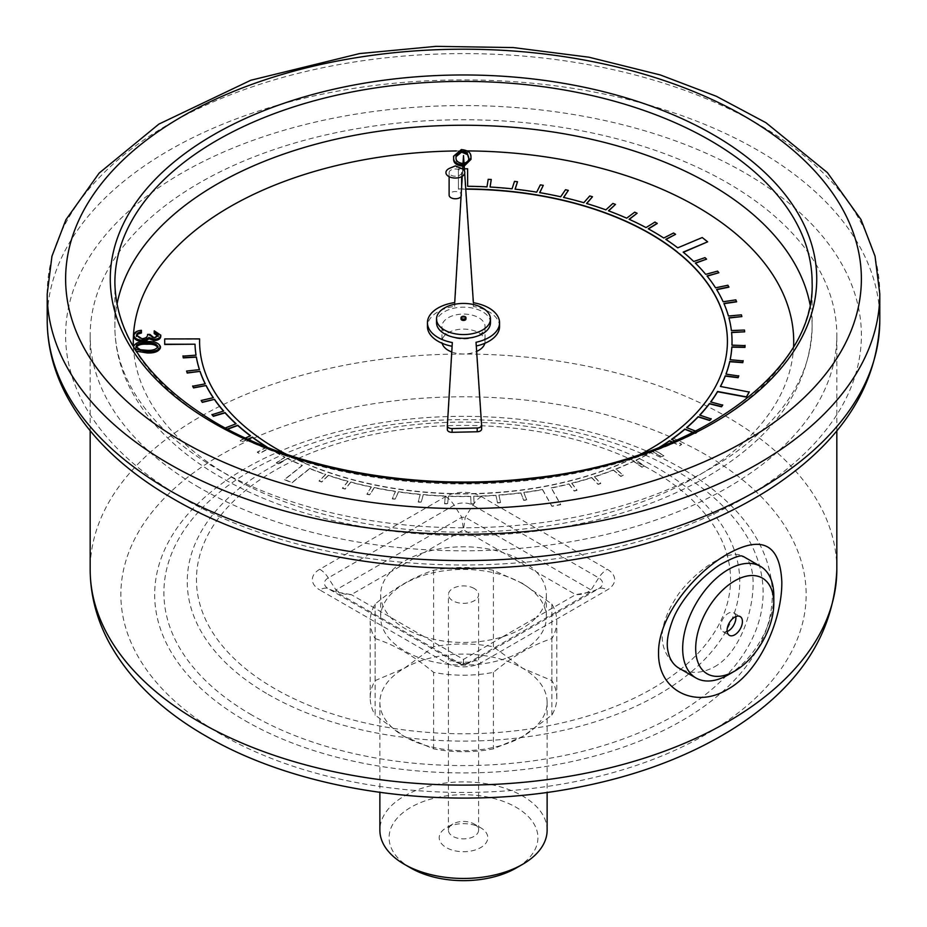 <?xml version="1.0" encoding="UTF-8"?>
<svg xmlns="http://www.w3.org/2000/svg" width="927" height="927" viewBox="0 0 927 927"><rect width="100%" height="100%" fill="white"/><g stroke="black" fill="none" stroke-linecap="round" stroke-linejoin="round"><path stroke-width="0.7" stroke-dasharray="4.63 3.48" d="M196.014 355.157A268.529 155.029 0 0 0 196.049 355.4L182.99 356.13M199.606 339.143L164.705 339.178M640.684 454.23A263.917 152.376 180 0 1 545.47 486.142L541.078 486.942A263.917 152.376 180 0 1 308.726 464.717L305.018 463.396A263.917 152.376 180 0 1 199.583 341.796L199.583 341.739M305.018 463.396L308.726 464.972A263.917 152.376 180 0 0 541.078 487.196L545.47 486.385A263.917 152.376 180 0 0 713.187 390.916L714.636 388.401A263.917 152.376 180 0 0 727.417 341.553A263.917 152.376 180 0 0 727.417 341.426M491.264 179.734L488.205 179.571L486.988 187.115A268.529 155.029 0 0 0 467.66 186.536L467.614 169.038L458.401 169.05L458.459 189.154L465.76 189.189M517.509 181.959L514.497 181.634L512.063 189.073A268.529 155.029 0 0 0 490.047 187.277L490.093 187.034M543.292 185.609L540.337 185.11L536.698 192.387A268.529 155.029 0 0 0 515.076 189.409L515.157 189.166M568.355 190.626L565.493 189.977L560.684 197.034A268.529 155.029 0 0 0 539.653 192.886L539.769 192.654M592.492 196.999L589.757 196.2L583.813 202.955A268.529 155.029 0 0 0 563.546 197.683L563.686 197.463M615.482 204.647L612.886 203.697L605.876 210.105A268.529 155.029 0 0 0 586.548 203.755L586.721 203.558M637.116 213.511L634.694 212.434L626.664 218.424A268.529 155.029 0 0 0 608.46 211.055L608.657 210.869M657.22 223.511L654.983 222.306L646.015 227.833A268.529 155.029 0 0 0 629.097 219.502L629.306 219.351M675.598 234.566L673.57 233.233L663.744 238.251A268.529 155.029 0 0 0 648.251 229.05L648.471 228.911M707.649 242.074L702.226 237.775L677.741 248.088A268.529 155.029 0 0 0 665.771 239.583L665.98 239.479M706.571 259.409L704.995 257.88L693.72 261.75A268.529 155.029 0 0 0 683.164 252.376L683.361 252.295M718.877 272.978L717.568 271.368L705.702 274.612A268.529 155.029 0 0 0 695.285 263.268L695.47 263.21M728.923 287.15L727.88 285.493L715.54 288.065A268.529 155.029 0 0 0 707.011 276.211L707.174 276.165M736.606 301.82L735.841 300.105L723.141 301.993A268.529 155.029 0 0 0 716.583 289.734L716.722 289.699M741.878 316.837L741.391 315.087L728.437 316.281A268.529 155.029 0 0 0 723.906 303.708L724.01 303.697M744.671 332.063L744.474 330.302L731.38 330.788A268.529 155.029 0 0 0 728.912 318.031L728.981 318.019M731.577 332.306L731.6 332.55A268.529 155.029 0 0 1 732.029 341.426M745.053 345.62L731.948 345.389A268.529 155.029 0 0 0 731.959 345.134M743.141 360.893L730.128 359.954A268.529 155.029 0 0 0 730.175 359.711M738.749 376.003L725.945 374.357A268.529 155.029 0 0 0 726.026 374.126M749.236 392.063L720.395 386.675A268.529 155.029 0 0 0 720.511 386.455M722.689 405.169L710.65 402.167A268.529 155.029 0 0 0 710.8 401.959M711.171 418.969L699.665 415.331A268.529 155.029 0 0 0 699.85 415.134M693.072 432.515L695.737 433.546L697.452 432.086L686.594 427.834A268.529 155.029 0 0 0 686.791 427.66M672.202 442.191L679.711 445.76L681.658 444.392L671.53 439.572A268.529 155.029 0 0 0 671.751 439.421M266.663 446.999A268.529 155.029 0 0 0 266.872 447.138L257.324 452.33L259.433 453.616L268.981 448.425A268.529 155.029 0 0 0 284.96 457.347L276.304 463.036L278.598 464.207L287.266 458.517A268.529 155.029 0 0 0 302.318 465.551L284.543 479.722L291.993 482.84L309.769 468.668A268.529 155.029 0 0 0 325.701 474.612L319.05 481.136L321.692 482.04L328.355 475.516A268.529 155.029 0 0 0 348.007 481.507L342.434 488.367L345.215 489.12L350.788 482.26A268.529 155.029 0 0 0 371.333 487.162L366.907 494.3L369.803 494.891L374.218 487.764A268.529 155.029 0 0 0 395.481 491.53L392.237 498.865L395.215 499.305L398.448 491.959A268.529 155.029 0 0 0 420.221 494.555L418.193 502.04L421.229 502.318L423.257 494.833A268.529 155.029 0 0 0 445.354 496.223L444.554 503.79L447.614 503.894L448.425 496.339A268.529 155.029 0 0 0 470.649 496.524L471.09 504.103L474.149 504.045L473.72 496.466A268.529 155.029 0 0 0 495.887 495.447L497.544 502.967L500.592 502.735L498.923 495.227A268.529 155.029 0 0 0 520.823 493.013L523.709 500.395L526.698 500.012L523.813 492.619A268.529 155.029 0 0 0 542.515 489.723L551.924 506.351L560.673 504.705L551.264 488.065A268.529 155.029 0 0 0 568.969 484.126L574.195 491.067L577.011 490.36L571.785 483.419A268.529 155.029 0 0 0 591.739 477.764L598.077 484.392L600.766 483.535L594.427 476.907A268.529 155.029 0 0 0 613.373 470.186L620.766 476.443L623.303 475.447L615.91 469.189A268.529 155.029 0 0 0 633.674 461.472L642.052 467.301L644.416 466.177L636.038 460.348A268.529 155.029 0 0 0 652.469 451.692L661.762 457.046L663.929 455.794L654.636 450.441A268.529 155.029 0 0 0 660.094 447.15M250.336 435.829A268.529 155.029 0 0 0 250.533 435.98L240.186 440.638L242.063 442.04L248.181 439.282M235.898 423.813A268.529 155.029 0 0 0 236.095 423.998L225.018 428.065L226.675 429.56L227.555 429.236M223.488 411.078A268.529 155.029 0 0 0 223.662 411.275L211.982 414.717M213.21 397.718A268.529 155.029 0 0 0 213.361 397.926L201.171 400.731M205.168 383.859A268.529 155.029 0 0 0 205.284 384.091L192.689 386.211M199.421 369.63A268.529 155.029 0 0 0 199.49 369.873L186.605 371.298M461.043 196.675A6.257 3.615 0 0 0 461.634 195.145A6.257 3.615 0 0 0 455.377 191.541A6.257 3.615 0 0 0 449.12 195.145M451.762 351.982A21.553 12.445 0 0 0 476.652 351.403M484.833 343.303A21.553 12.445 0 0 0 485.053 341.553A21.553 12.445 0 0 0 463.5 329.108A21.553 12.445 0 0 0 441.947 341.553A21.553 12.445 0 0 0 442.167 343.303M136.234 351.171L133.604 347.787C135.307 344.068 139.792 342.422 147.045 342.863C154.311 342.445 158.772 344.102 160.441 347.845M136.478 335.817L141.97 339.977C145.875 339.537 147.741 338.1 147.567 335.667L149.919 335.667L154.172 339.108L158.181 335.794M154.218 333.581L154.23 332.075L160.777 336.408M133.928 336.385C134.218 333.662 136.721 332.051 141.437 331.565M462.863 166.188L464.207 166.084M471.009 159.351L470.951 158.193C471.171 154.705 468.703 152.271 463.535 150.904L460.059 150.916L453.57 157.474M465.98 319.004A2.48 1.437 0 0 0 463.5 317.567A2.48 1.437 0 0 0 461.02 319.004M268.981 448.425L268.981 448.17A268.529 155.029 0 0 0 284.96 457.104L284.96 457.347M287.266 458.517L287.266 458.274A268.529 155.029 0 0 0 302.318 465.296L302.318 465.551M309.769 468.668L309.769 468.413A268.529 155.029 0 0 0 325.701 474.357L325.701 474.612M328.355 475.516L328.355 475.261A268.529 155.029 0 0 0 348.007 481.264L348.007 481.507M350.788 482.26L350.788 482.017A268.529 155.029 0 0 0 371.333 486.918L371.333 487.162M374.218 487.764L374.218 487.509A268.529 155.029 0 0 0 395.481 491.275L395.481 491.53M398.448 491.959L398.448 491.716A268.529 155.029 0 0 0 420.221 494.3L420.221 494.555M423.257 494.833L423.257 494.578A268.529 155.029 0 0 0 445.354 495.98L445.354 496.223M448.425 496.339L448.425 496.084A268.529 155.029 0 0 0 470.649 496.281L470.649 496.524M473.72 496.466L473.72 496.223A268.529 155.029 0 0 0 495.887 495.203L495.887 495.447M498.923 495.227L498.923 494.972A268.529 155.029 0 0 0 520.823 492.758L520.823 493.013M523.813 492.619L523.813 492.364A268.529 155.029 0 0 0 542.515 489.468L542.515 489.723M551.264 488.065L551.264 487.822A268.529 155.029 0 0 0 568.969 483.871L568.969 484.126M571.785 483.419L571.785 483.164A268.529 155.029 0 0 0 591.739 477.509L591.739 477.764M594.427 476.907L594.427 476.652A268.529 155.029 0 0 0 613.373 469.943L613.373 470.186M615.91 469.189L615.91 468.946A268.529 155.029 0 0 0 633.674 461.229L633.674 461.472M636.038 460.348L636.038 460.093A268.529 155.029 0 0 0 652.469 451.449L652.469 451.692M654.636 450.441L654.636 450.198A268.529 155.029 0 0 0 658.981 447.59M305.018 463.141A263.917 152.376 180 0 1 286.316 454.23M319.745 569.271A18.413 10.626 60 0 1 328.297 577.88L335.922 589.954L335.922 591.936L461.785 664.601L465.215 664.601C463.94 664.717 463.373 662.979 463.5 659.41C463.627 662.979 463.06 664.717 461.785 664.601L465.215 664.601L591.078 591.936L591.078 589.954L465.215 517.289L461.785 517.289L335.922 589.954C340.163 593.245 345.284 594.81 351.287 594.624L424.276 636.768A82.862 47.833 180 0 1 390.51 617.266A82.862 47.833 180 0 1 380.638 594.624A82.862 47.833 180 0 1 390.51 571.982A82.862 47.833 180 0 1 424.276 552.492L351.287 594.624L335.922 591.936L328.297 588.68A13.221 7.636 180 0 1 328.297 577.88L454.149 505.215A13.221 7.636 180 0 1 472.851 505.215L598.703 577.88A13.221 7.636 180 0 1 598.703 588.68L472.851 661.345A13.221 7.636 180 0 1 471.183 662.156A13.221 7.636 180 0 1 455.817 662.156A13.221 7.636 180 0 1 454.149 661.345L328.297 588.68A18.413 10.626 -60 0 0 319.745 589.92L445.609 662.585A25.296 14.6 0 0 0 481.391 662.585L607.255 589.92A25.296 14.6 0 0 0 607.255 569.271L481.391 496.605A25.296 14.6 0 0 0 445.609 496.605L319.745 569.271A25.296 14.6 0 0 0 319.745 589.92M502.724 636.768L536.49 617.266A82.862 47.833 180 0 1 502.724 636.768A82.862 47.833 180 0 1 424.276 636.768L463.5 659.41L502.724 636.768M481.391 496.605A18.413 10.626 -60 0 0 472.851 505.215L465.215 517.289L463.5 529.85L424.276 552.492A82.862 47.833 180 0 1 502.724 552.492L536.49 571.982A82.862 47.833 180 0 1 546.362 594.624A82.862 47.833 180 0 1 536.49 617.266L575.713 594.624L591.078 591.936L598.703 588.68A18.413 10.626 60 0 1 607.255 589.92M445.609 496.605A18.413 10.626 60 0 1 454.149 505.215L461.785 517.289L463.5 529.85L502.724 552.492A82.862 47.833 180 0 1 522.086 560.8A82.862 47.833 180 0 1 536.49 571.982L575.713 594.624C581.716 594.81 586.837 593.245 591.078 589.954L598.703 577.88A18.413 10.626 -60 0 1 607.255 569.271M462.689 169.154L462.26 176.327M464.705 173.442L464.566 171.333M490.464 322.758A26.964 15.562 0 0 0 463.5 307.185A26.964 15.562 0 0 0 436.536 322.758M199.514 487.695A373.326 215.539 180 0 1 90.174 335.284A373.326 215.539 180 0 1 463.5 119.745A373.326 215.539 180 0 1 836.826 335.284A373.326 215.539 180 0 1 606.362 534.415A373.326 215.539 180 0 1 199.514 487.695M714.462 666.849C752.26 645.852 763.35 564.717 743.245 556.432C731.136 548.193 699.804 566.258 678.773 593.662C656.664 626.061 656.675 650.858 678.796 668.054C689.769 674.161 701.658 673.755 714.462 666.849M773.813 595.876A64.45 37.207 -60 0 1 728.24 674.81M735.829 616.571A10.834 6.257 120 0 0 733.663 612.805A10.834 6.257 120 0 0 728.24 613.338A10.834 6.257 120 0 0 721.16 622.886A10.834 6.257 120 0 0 722.828 631.577A10.834 6.257 120 0 0 727.162 631.565M448.262 335.307A21.553 12.445 0 0 0 471.75 338.007A21.553 12.445 0 0 0 485.053 326.513A21.553 12.445 0 0 0 463.5 314.079A21.553 12.445 0 0 0 441.947 326.513A21.553 12.445 0 0 0 448.262 335.307M499.56 326.513A36.06 20.823 0 0 0 473.384 306.489L463.5 159.305L454.717 306.327A36.06 20.823 0 0 0 427.44 326.513M481.611 429.004L476.038 346.038A36.06 20.823 0 0 0 476.293 345.98M452.098 346.269A36.06 20.823 0 0 0 452.318 346.304L447.347 429.572M454.717 302.561L454.717 306.327M463.5 155.551L463.5 159.305M452.318 342.55L452.318 346.304M476.038 342.272L476.038 346.038M473.384 302.735L473.384 306.489M450.951 175.157A6.257 3.615 0 0 0 457.764 175.933A6.257 3.615 0 0 0 461.634 172.596A6.257 3.615 0 0 0 455.377 168.992A6.257 3.615 0 0 0 449.12 172.596A6.257 3.615 0 0 0 450.951 175.157M460.87 168.169A9.444 5.446 0 0 0 449.885 168.169M522.086 583.454A82.862 47.833 180 0 1 546.362 617.278A82.862 47.833 180 0 1 463.5 665.111A82.862 47.833 180 0 1 380.638 617.278A82.862 47.833 180 0 1 431.797 573.083A82.862 47.833 180 0 1 522.086 583.454M375.122 638.599C394.624 644.879 414.114 656.131 433.604 672.365A93.291 53.859 180 0 0 493.396 672.365C512.886 656.131 532.376 644.879 551.878 638.599A93.291 53.859 180 0 0 556.791 621.345A93.291 53.859 180 0 0 551.878 604.091L522.631 583.431L493.396 570.325A93.291 53.859 180 0 0 433.604 570.325C414.114 576.594 394.624 587.845 375.122 604.091A93.291 53.859 180 0 0 370.209 621.345A93.291 53.859 180 0 0 375.122 638.599L375.122 715.099L404.369 736.513A83.627 48.285 180 0 1 379.873 702.376A83.627 48.285 180 0 1 404.369 668.24A83.627 48.285 180 0 1 522.631 668.24A83.627 48.285 180 0 1 547.127 702.376A83.627 48.285 180 0 1 522.631 736.513A83.627 48.285 180 0 1 404.369 736.513L433.604 748.865A93.291 53.859 0 0 0 493.396 748.865L522.631 736.513L551.878 715.099A93.291 53.859 0 0 0 556.791 697.846A93.291 53.859 0 0 0 551.878 680.592L522.631 668.24L493.396 646.826A93.291 53.859 0 0 0 433.604 646.826L404.369 668.24L375.122 680.592A93.291 53.859 0 0 0 370.209 697.846A93.291 53.859 0 0 0 375.122 715.099M474.16 588.471A15.087 8.714 0 0 0 457.729 586.582A15.087 8.714 0 0 0 448.413 594.624A15.087 8.714 0 0 0 463.5 603.338A15.087 8.714 0 0 0 478.587 594.624A15.087 8.714 0 0 0 474.16 588.471M474.16 824.01L474.16 824.01A15.087 8.714 180 0 1 478.587 830.163A15.087 8.714 180 0 1 463.5 838.877A15.087 8.714 180 0 1 448.413 830.163A15.087 8.714 180 0 1 452.839 824.01A15.087 8.714 180 0 1 474.16 824.01L480.673 827.765A24.287 14.021 0 0 0 446.327 827.765A24.287 14.021 0 0 0 446.327 847.602A24.287 14.021 0 0 0 480.673 847.602A24.287 14.021 0 0 0 480.673 827.765L474.16 824.01M410.881 868.066A74.415 42.966 180 0 1 410.881 807.301A74.415 42.966 180 0 1 516.119 807.301A74.415 42.966 180 0 1 516.119 868.066M547.127 830.163A83.627 48.285 0 0 0 522.631 796.026A83.627 48.285 0 0 0 431.495 785.563A83.627 48.285 0 0 0 379.873 830.163M433.604 570.325L433.604 646.826M375.122 680.592L375.122 604.091M433.604 748.865L433.604 672.365M493.396 672.365L493.396 748.865M551.878 715.099L551.878 638.599M551.878 604.091L551.878 680.592M493.396 646.826L493.396 570.325M225.226 427.996L227.277 429.085M245.423 438.031L240.186 440.383L242.063 441.785L247.903 439.166M266.605 447.034L257.324 452.075L259.433 453.373L268.981 448.17M284.96 457.104L276.304 462.793L278.598 463.963L287.266 458.274M302.318 465.296L284.543 479.468L291.993 482.585L309.769 468.413M325.701 474.357L319.05 480.893L321.692 481.785L328.355 475.261M348.007 481.264L342.434 488.123L345.215 488.877L350.788 482.017M371.333 486.918L366.907 494.045L369.803 494.647L374.218 487.509M395.481 491.275L392.237 498.61L395.215 499.05L398.448 491.716M420.221 494.3L418.193 501.785L421.229 502.063L423.257 494.578M445.354 495.98L444.554 503.535L447.614 503.651L448.425 496.084M470.649 496.281L471.09 503.848L474.149 503.79L473.72 496.223M495.887 495.203L497.544 502.712L500.592 502.492L498.923 494.972M520.823 492.758L523.709 500.151L526.698 499.757L523.813 492.364M542.515 489.468L551.924 506.096L560.673 504.45L551.264 487.822M568.969 483.871L574.195 490.823L577.011 490.116L571.785 483.164M591.739 477.509L598.077 484.149L600.766 483.291L594.427 476.652M613.373 469.943L620.766 476.2L623.303 475.203L615.91 468.946M633.674 461.229L642.052 467.057L644.416 465.922L636.038 460.093M652.469 451.449L661.762 456.791L663.929 455.539L654.636 450.198M672.481 442.075L679.711 445.505L681.658 444.137L675.007 440.974M693.35 432.364L695.737 433.303L697.452 431.831L695.737 431.159M464.392 168.795L462.712 168.795M462.133 168.795L458.401 168.795L458.459 188.911L465.748 188.934M134.879 349.015L133.627 346.965M133.604 346.918L133.604 347.787M147.045 341.599L147.045 342.863M158.007 346.628L157.891 347.243M136.026 347.231L140.371 350.985L146.929 351.542C152.607 351.912 156.304 350.696 158.007 347.892M135.91 346.594L135.91 347.845M140.371 349.722L140.371 350.985M146.929 350.29L146.929 351.542M158.285 335.157L158.285 336.408M154.172 337.857L154.172 339.108M149.919 334.415L149.919 335.667M147.567 334.415L147.567 335.667M141.97 338.726L141.97 339.977M136.408 335.168L136.408 336.42M154.23 330.823L154.23 332.075M461.368 149.56L461.368 150.811M470.951 156.941L470.951 158.193M464.126 164.844L462.944 164.925L462.944 166.176M464.033 163.407L463.025 163.523M462.886 163.523L462.886 164.786C457.926 163.998 455.644 161.958 456.038 158.668L455.98 156.733M456.038 157.416L456.038 158.668M468.598 158.656L468.61 158.042M468.564 158.239C469.514 161.472 467.614 163.65 462.886 164.786M460.059 150.916A330.209 190.649 0 0 0 456.269 150.95M133.407 346.594A330.209 190.649 0 0 0 230.012 476.351A330.209 190.649 0 0 0 585.818 518.633A330.209 190.649 0 0 0 793.593 346.594M467.405 150.916A330.209 190.649 0 0 0 463.535 150.904M810.024 304.45A348.622 201.275 180 0 1 812.122 326.513A348.622 201.275 180 0 1 596.907 512.469A348.622 201.275 180 0 1 216.988 468.842A348.622 201.275 180 0 1 114.878 326.513A348.622 201.275 180 0 1 116.976 304.45M652.33 470.568A267.057 154.183 180 0 1 532.619 728.518A267.057 154.183 180 0 1 205.551 539.688A267.057 154.183 180 0 1 652.33 470.568M836.826 569.572A373.326 215.539 0 0 0 463.5 354.033A373.326 215.539 0 0 0 90.174 569.572M245.134 720.696A308.807 178.285 0 0 0 761.785 640.777A308.807 178.285 0 0 0 383.569 422.411A308.807 178.285 0 0 0 245.134 720.696M221.217 734.508A342.642 197.822 180 0 1 374.821 403.546A342.642 197.822 180 0 1 794.462 645.829A342.642 197.822 180 0 1 221.217 734.508M879.793 320.255A416.293 240.348 0 0 0 463.5 79.907A416.293 240.348 0 0 0 47.207 320.255M47.207 293.94A416.293 240.348 180 0 1 463.5 53.592A416.293 240.348 180 0 1 879.793 293.94M182.155 497.718A397.88 229.711 180 0 1 360.522 113.395A397.88 229.711 180 0 1 847.823 394.74A397.88 229.711 180 0 1 182.155 497.718M216.988 424.983A348.622 201.275 0 0 0 596.907 468.622A348.622 201.275 0 0 0 812.122 282.665L812.122 326.513C810.024 384.404 777.521 432.979 714.601 472.249C673.975 497.139 626.038 514.914 570.812 525.574C450.87 549.201 310.893 530.221 220.8 477.266C179.004 453.152 148.98 423.906 130.742 389.537C120.243 369.236 114.96 348.228 114.878 326.513L114.878 282.665A348.622 201.275 0 0 0 216.988 424.983M268.158 694.393A276.258 159.502 0 0 0 658.842 694.393A276.258 159.502 0 0 0 658.842 468.83A276.258 159.502 0 0 0 268.158 468.83A276.258 159.502 0 0 0 268.158 694.393M251.646 714.926A299.606 172.978 180 0 1 385.956 425.528A299.606 172.978 180 0 1 752.898 637.382A299.606 172.978 180 0 1 251.646 714.926M465.215 664.601L472.851 661.345A18.413 10.626 60 0 1 481.391 662.585M461.785 664.601L454.149 661.345A18.413 10.626 -60 0 0 445.609 662.585M836.826 430.858L836.826 335.284M90.174 430.858L90.174 335.284M722.828 631.577L729.329 635.331M733.663 612.805L740.175 616.559M441.947 326.513L441.947 341.553M485.053 326.513L485.053 341.553M449.12 172.596L449.12 176.686M461.634 172.596L461.634 176.686M461.634 186.848L461.634 195.145M464.798 664.786L471.183 662.156L455.817 662.156L462.202 664.786M380.638 594.624L380.638 617.278M546.362 594.624L546.362 617.278M478.587 830.163L478.587 594.624M448.413 830.163L448.413 594.624M379.873 702.376L379.873 792.4M547.127 702.376L547.127 792.411M370.209 697.846L370.209 621.345M556.791 697.846L556.791 621.345M452.839 824.01L446.327 827.765M455.968 156.026L455.968 157.277"/><path stroke-width="1.39" d="M286.316 454.23A263.917 152.376 180 0 1 199.583 341.553L199.606 338.888L164.705 338.923L164.716 344.485L195.018 344.207A268.529 155.029 0 0 0 196.049 355.157L182.99 356.13L183.279 357.892L196.339 357.162A268.529 155.029 0 0 0 199.421 369.63M195.018 344.462A268.529 155.029 0 0 0 196.014 355.157M199.583 341.739L199.606 338.888M465.748 188.934L467.671 188.946A263.917 152.376 180 0 1 676.768 251.53L679.445 253.94A263.917 152.376 180 0 1 727.417 341.426M679.445 253.94L676.768 251.785A263.917 152.376 180 0 0 467.671 189.189L465.76 189.189M490.093 187.034L491.264 179.479L488.205 179.317L486.988 186.86A268.529 155.029 0 0 0 467.66 186.281L467.614 168.784L464.392 168.795M515.157 189.166L517.509 181.715L514.497 181.379L512.063 188.818A268.529 155.029 0 0 0 490.047 187.022L491.264 179.479M539.769 192.654L543.292 185.354L540.337 184.867L536.698 192.144A268.529 155.029 0 0 0 515.076 189.154L517.509 181.715M563.686 197.463L568.355 190.383L565.493 189.734L560.684 196.779A268.529 155.029 0 0 0 539.653 192.631L543.292 185.354M586.721 203.558L592.492 196.744L589.757 195.945L583.813 202.7A268.529 155.029 0 0 0 563.546 197.428L568.355 190.383M608.657 210.869L615.482 204.392L612.886 203.453L605.876 209.85A268.529 155.029 0 0 0 586.548 203.5L592.492 196.744M629.306 219.351L637.116 213.256L634.694 212.179L626.664 218.169A268.529 155.029 0 0 0 608.46 210.8L615.482 204.392M648.471 228.911L657.22 223.511L654.983 222.051L646.015 227.578A268.529 155.029 0 0 0 629.097 219.259L637.116 213.256M665.98 239.479L675.598 234.311L673.57 232.99L663.744 238.007A268.529 155.029 0 0 0 648.251 228.795L657.22 223.268M683.361 252.295L707.649 241.82L702.226 237.532L677.741 247.833A268.529 155.029 0 0 0 665.771 239.328L675.598 234.311M695.47 263.21L706.571 259.154L704.995 257.625L693.72 261.495A268.529 155.029 0 0 0 683.164 252.132L707.649 241.82M707.174 276.165L718.877 272.723L717.568 271.124L705.702 274.357A268.529 155.029 0 0 0 695.285 263.025L706.571 259.154M716.722 289.699L728.923 287.15L727.88 285.238L715.54 287.81A268.529 155.029 0 0 0 707.011 275.956L718.877 272.723M724.01 303.697L736.606 301.82L735.841 299.85L723.141 301.75A268.529 155.029 0 0 0 716.583 289.479L728.923 286.906M728.981 318.019L741.878 316.582L741.391 314.832L728.437 316.026A268.529 155.029 0 0 0 723.906 303.465L736.606 301.565M731.6 332.55L744.671 331.82L744.474 330.047L731.38 330.533A268.529 155.029 0 0 0 728.912 317.776L741.878 316.582M731.959 345.134A268.529 155.029 0 0 0 732.029 341.553A268.529 155.029 0 0 0 732.029 341.426M730.175 359.711A268.529 155.029 0 0 0 731.855 347.161L744.972 347.382L745.053 345.62L731.948 345.134A268.529 155.029 0 0 0 732.029 341.298A268.529 155.029 0 0 0 731.577 332.306L744.671 331.82M726.026 374.126A268.529 155.029 0 0 0 729.746 361.715L742.77 362.654L743.141 360.893L730.128 359.711A268.529 155.029 0 0 0 731.855 346.907L731.855 347.161M720.511 386.455A268.529 155.029 0 0 0 725.273 376.095L738.089 377.729L738.749 376.003L725.945 374.114A268.529 155.029 0 0 0 729.746 361.46L729.746 361.715M710.8 401.959A268.529 155.029 0 0 0 717.568 391.739L746.409 397.115L749.236 392.063L720.395 386.432A268.529 155.029 0 0 0 725.273 375.841L725.273 376.095M699.85 415.134A268.529 155.029 0 0 0 709.433 403.801L721.484 406.802L722.689 405.169L710.65 401.924A268.529 155.029 0 0 0 717.568 391.484L717.568 391.739M686.791 427.66A268.529 155.029 0 0 0 698.193 416.883L709.7 420.522L711.171 418.969L699.665 415.076A268.529 155.029 0 0 0 709.433 403.546L709.433 403.801M671.751 439.421A268.529 155.029 0 0 0 684.868 429.305L693.072 432.515M660.094 447.15A268.529 155.029 0 0 0 669.584 440.939L672.202 442.191M248.181 439.282L252.422 437.382A268.529 155.029 0 0 0 266.663 446.999M227.555 429.236L237.741 425.493A268.529 155.029 0 0 0 250.336 435.829M196.339 357.162L196.339 356.918A268.529 155.029 0 0 0 199.49 369.618L186.605 371.055L187.184 373.048L200.07 371.356A268.529 155.029 0 0 0 205.284 383.836L192.689 386.211L193.546 387.915L206.142 385.539A268.529 155.029 0 0 0 213.361 397.683L201.171 400.476L202.306 402.376L214.496 399.328A268.529 155.029 0 0 0 223.662 411.02L211.982 414.717L213.372 416.304L225.052 412.851A268.529 155.029 0 0 0 235.898 423.813M214.496 399.583A268.529 155.029 0 0 0 223.488 411.078M206.142 385.794A268.529 155.029 0 0 0 213.21 397.718M200.07 371.611A268.529 155.029 0 0 0 205.168 383.859M449.12 176.686L449.12 195.145A6.257 3.615 0 0 0 450.951 197.706A6.257 3.615 0 0 0 461.043 196.675M442.167 343.303A21.553 12.445 0 0 0 448.262 350.348A21.553 12.445 0 0 0 451.762 351.982M476.652 351.403A21.553 12.445 0 0 0 484.833 343.303M133.627 346.965L133.604 346.536C135.307 342.805 139.792 341.171 147.045 341.599C154.311 341.182 158.772 342.851 160.441 346.594L160.441 347.845C158.76 351.611 154.276 353.303 146.976 352.932L136.234 351.171M158.285 336.408L154.218 333.581L154.23 330.823L160.777 335.157L160.777 336.408C160.522 338.888 158.308 340.302 154.137 340.649L148.923 338.737L146.721 340.476L142.167 341.426C136.987 341.09 134.241 339.409 133.928 336.385L133.928 335.134C134.218 332.411 136.721 330.8 141.437 330.313L141.437 333.002L137.833 334.091L136.408 336.42M464.126 164.844L471.009 158.1L470.951 156.941C471.148 152.735 467.961 150.278 461.368 149.56L453.57 156.211L453.651 158.784C453.326 162.967 456.432 165.435 462.944 166.176M464.207 166.084L471.009 159.351L471.009 158.1M444.439 330A26.964 15.562 0 0 0 473.813 333.384A26.964 15.562 0 0 0 490.464 319.004A26.964 15.562 0 0 0 463.5 303.43A26.964 15.562 0 0 0 436.536 319.004A26.964 15.562 0 0 0 444.439 330M461.02 317.741L461.02 319.004A2.48 1.437 0 0 0 461.739 320.012A2.48 1.437 0 0 0 464.45 320.325A2.48 1.437 0 0 0 465.98 319.004L465.98 317.741A2.48 1.437 0 0 0 463.5 316.316A2.48 1.437 0 0 0 461.02 317.741A2.48 1.437 0 0 0 461.739 318.761A2.48 1.437 0 0 0 464.45 319.073A2.48 1.437 0 0 0 465.98 317.741M225.052 412.851L225.052 412.596A268.529 155.029 0 0 0 236.095 423.743L225.226 427.996M237.741 425.493L237.741 425.238A268.529 155.029 0 0 0 250.533 435.736L245.423 438.031M252.422 437.382L252.422 437.127A268.529 155.029 0 0 0 266.872 446.884L266.605 447.034M658.981 447.59A268.529 155.029 0 0 0 669.584 440.696L669.584 440.939M675.007 440.974L671.53 439.328A268.529 155.029 0 0 0 684.868 429.05L684.868 429.305M695.737 431.159L686.594 427.59A268.529 155.029 0 0 0 698.193 416.64L698.193 416.883M679.445 253.697A263.917 152.376 180 0 1 727.417 341.298A263.917 152.376 180 0 1 714.636 388.146L713.187 390.673A263.917 152.376 180 0 1 640.684 454.23M464.566 171.333L463.5 155.551L462.689 169.154M462.26 176.327L454.717 302.561A36.06 20.823 0 0 0 427.44 322.758A36.06 20.823 0 0 0 452.318 342.55L447.347 425.817A4.6 2.654 0 0 0 447.347 425.899A4.6 2.654 0 0 0 452.121 428.564L477.196 427.996A4.6 2.654 0 0 0 481.623 425.342A4.6 2.654 0 0 0 481.611 425.238L476.038 342.272A36.06 20.823 0 0 0 499.56 322.758A36.06 20.823 0 0 0 473.384 302.735L464.705 173.442M436.536 319.004L436.536 322.758A26.964 15.562 0 0 0 444.439 333.766A26.964 15.562 0 0 0 473.813 337.138A26.964 15.562 0 0 0 490.464 322.758L490.464 319.004M727.486 689.41C695.795 709.004 657.95 690.974 658.552 653.118C657.938 615.783 695.829 571.797 727.51 554.079C761.959 534.798 780.059 544.079 781.82 581.936C782.272 619.178 759.827 672.04 727.486 689.41M734.752 671.055L728.24 674.81A64.45 37.207 -60 0 1 696.015 677.996L678.796 668.054C674.555 665.574 671.391 661.611 669.306 656.165C667.579 649.839 664.462 642.017 672.678 620.093C679.479 602.168 698.831 578.448 720.209 564.636C745.134 550.928 742.214 557.822 743.245 556.432L760.464 566.374A64.45 37.207 -60 0 1 773.813 595.876L773.813 603.396A55.238 31.889 120 0 0 734.752 580.847A55.238 31.889 120 0 0 695.69 648.494A55.238 31.889 120 0 0 734.752 671.055A55.238 31.889 120 0 0 773.813 603.396M696.015 677.996A64.45 37.207 -60 0 1 686.142 626.362A64.45 37.207 -60 0 1 728.24 569.572A64.45 37.207 -60 0 1 760.464 566.374M734.752 617.104A10.834 6.257 120 0 0 727.672 626.652A10.834 6.257 120 0 0 729.329 635.331A10.834 6.257 120 0 0 740.175 629.074A10.834 6.257 120 0 0 740.175 616.559A10.834 6.257 120 0 0 734.752 617.104M727.162 631.565A10.834 6.257 120 0 0 735.829 616.571M476.293 345.98A36.06 20.823 0 0 0 499.56 326.513L499.56 322.758M447.347 425.991L447.347 429.572A4.6 2.654 0 0 0 447.347 429.664A4.6 2.654 0 0 0 452.121 432.318L477.196 431.762A4.6 2.654 0 0 0 481.623 429.097A4.6 2.654 0 0 0 481.611 429.004L481.611 425.447M427.44 322.758L427.44 326.513A36.06 20.823 0 0 0 452.098 346.269M448.691 176.454A9.444 5.446 0 0 0 462.573 176.118A9.444 5.446 0 0 0 460.87 168.169L455.377 165.898L449.885 168.169A9.444 5.446 0 0 0 448.691 176.454M522.631 864.312L516.119 868.066A74.415 42.966 180 0 1 410.881 868.066L404.369 864.312A83.627 48.285 0 0 0 522.631 864.312A83.627 48.285 0 0 0 547.127 830.163L547.127 792.411M379.873 792.4L379.873 830.163A83.627 48.285 0 0 0 404.369 864.312M182.99 355.875L183.279 357.637L196.339 356.918M186.605 371.055L187.184 372.793L200.07 371.356M192.689 385.968L193.546 387.671L206.142 385.539M201.171 400.476L202.306 402.133L214.496 399.328M211.982 414.473L213.372 416.049L225.052 412.596M227.277 429.085L237.741 425.238M247.903 439.166L252.422 437.127M669.584 440.696L672.481 442.075M684.868 429.05L693.35 432.364M698.193 416.64L709.7 420.279L711.171 418.714M709.433 403.546L721.484 406.547L722.689 404.914M717.568 391.484L746.409 396.872L749.236 391.808M725.273 375.841L738.089 377.486L738.749 375.748M729.746 361.46L742.77 362.399L743.141 360.649M731.855 346.907L744.972 347.138L745.053 345.365M462.712 168.795L462.133 168.795M164.705 338.923L164.716 344.241L195.018 344.207M160.441 346.594C158.76 350.36 154.276 352.051 146.976 351.669L134.879 349.015M146.976 343.002C141.275 342.561 137.578 343.755 135.91 346.594L140.371 349.722L146.929 350.29C152.607 350.661 156.304 349.444 158.007 346.628C156.373 343.79 152.7 342.584 146.976 343.002L146.976 344.253C141.275 343.813 137.578 345.006 135.91 347.845M146.976 351.669L146.976 352.932M158.007 347.892C156.373 345.041 152.7 343.836 146.976 344.253M141.437 330.313L141.437 331.75L137.833 332.839L136.408 335.168L141.97 338.726C145.875 338.285 147.741 336.849 147.567 334.415L149.919 334.415L154.172 337.857L158.285 335.157L154.218 332.329M137.833 332.839L137.833 334.091M141.437 331.75L141.437 333.002M160.777 335.157C160.522 337.637 158.308 339.05 154.137 339.386L148.923 337.486L146.721 339.224L142.167 340.174L142.167 341.426M142.167 340.174C136.987 339.838 134.241 338.146 133.928 335.134M146.721 339.224L146.721 340.476M148.923 337.486L148.923 338.737M154.137 339.386L154.137 340.649M453.57 156.211L453.651 158.784M453.651 157.532C453.326 161.715 456.432 164.183 462.944 164.925M467.231 153.256L468.564 156.987C469.514 160.22 467.614 162.399 462.886 163.523C457.926 162.746 455.644 160.707 456.038 157.416L455.968 156.026L461.588 150.869L467.231 153.256L468.61 158.042M461.588 150.869L461.588 152.121L467.231 154.508M455.98 156.733L461.588 152.121M456.269 150.95A330.209 190.649 0 0 0 133.407 346.594M793.593 346.594A330.209 190.649 0 0 0 467.405 150.916M116.976 304.45A348.622 201.275 180 0 1 463.5 125.238A348.622 201.275 180 0 1 810.024 304.45M836.826 569.572C834.08 634.624 798.518 688.321 730.14 730.638C686.64 757.266 635.598 776.223 577.023 787.498C449.908 812.458 302.179 792.539 205.875 736.026C161.97 710.8 129.815 679.804 109.398 643.048C96.709 619.607 90.301 595.111 90.174 569.572A373.326 215.539 0 0 0 199.514 721.982A373.326 215.539 0 0 0 606.362 768.703A373.326 215.539 0 0 0 836.826 569.572L836.826 430.858M879.793 320.255C877.591 386.999 840.372 443.616 768.124 490.093C712.492 525.03 645.586 548.529 567.405 560.626C429.468 582.214 274.519 558.193 172.955 498.633C122.978 469.757 87.231 434.902 65.713 394.068C53.453 370.244 47.289 345.644 47.207 320.255A416.293 240.348 0 0 0 169.143 490.198A416.293 240.348 0 0 0 622.805 542.295A416.293 240.348 0 0 0 879.793 320.255L879.793 293.94A416.293 240.348 180 0 1 622.805 515.991A416.293 240.348 180 0 1 169.143 463.894A416.293 240.348 180 0 1 47.207 293.94L51.947 256.246L65.91 219.745L99.131 173.106L158.876 124.102L250.765 80.267L359.595 53.569L436.003 46.35L513.361 47.578L589.004 57.219L660.302 74.948L716.304 96.257L765.899 122.688L827.417 172.619L861.021 219.595L875.042 256.165L879.793 293.94M213.731 423.106A353.222 203.928 180 0 1 372.075 81.924A353.222 203.928 180 0 1 804.694 331.692A353.222 203.928 180 0 1 213.731 423.106M182.155 441.333A397.88 229.711 0 0 0 847.823 338.355A397.88 229.711 0 0 0 360.522 57.022A397.88 229.711 0 0 0 182.155 441.333M812.122 282.665A348.622 201.275 0 0 0 463.5 81.391A348.622 201.275 0 0 0 114.878 282.665C115.979 336.478 149.699 383.21 216.037 422.886C296.2 469.908 418.68 491.495 531.125 478.193C691.461 461.889 815.633 373.569 812.122 282.665M452.121 428.564L452.121 432.318M477.196 427.996L477.196 431.762M90.174 569.572L90.174 430.858M47.207 320.255L47.207 293.94M447.347 425.899L447.347 429.664M481.623 425.342L481.623 429.097M461.634 176.686L461.634 186.848"/></g></svg>
